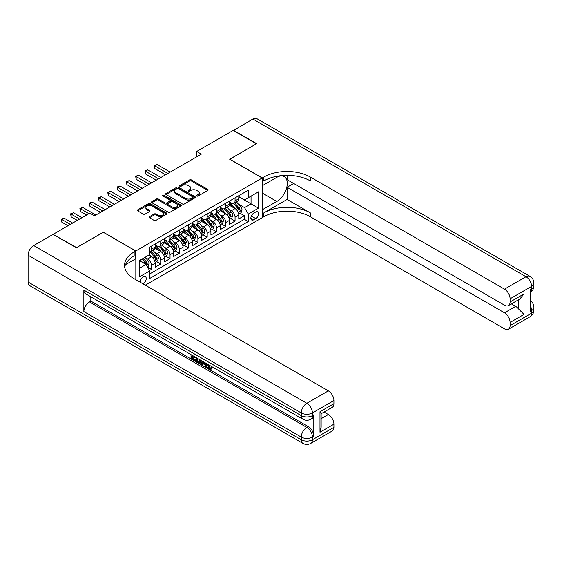 <?xml version="1.0" encoding="UTF-8"?>
<svg xmlns="http://www.w3.org/2000/svg" width="562" height="562" viewBox="0 0 562 562"><rect width="100%" height="100%" fill="white"/><g stroke="black" fill="none" stroke-linecap="round" stroke-linejoin="round"><path stroke-width="0.84" d="M196.805 196.047A0.906 0.52 0 0 0 198.084 196.047L207.771 190.455A1.293 0.745 0 0 0 208.151 189.928A1.293 0.745 0 0 0 207.771 189.401L191.361 179.917A1.293 0.745 0 0 0 189.535 179.917L179.847 185.516A0.906 0.52 0 0 0 179.58 185.882A0.906 0.52 0 0 0 179.847 186.254A0.906 0.52 0 0 0 181.119 186.254L182.376 185.53A4.131 2.381 0 0 1 188.214 185.53L189.584 186.317A4.131 2.381 0 0 1 190.792 188.003A4.131 2.381 0 0 1 189.584 189.689L188.326 190.413A0.906 0.52 0 0 0 188.059 190.778A0.906 0.52 0 0 0 188.326 191.15A0.906 0.52 0 0 0 189.605 191.15L190.855 190.427A4.131 2.381 0 0 1 196.693 190.427L198.063 191.213A4.131 2.381 0 0 1 199.271 192.899A4.131 2.381 0 0 1 198.063 194.585L196.805 195.309A0.906 0.52 0 0 0 196.545 195.674A0.906 0.52 0 0 0 196.805 196.047L196.805 195.309M142.973 283.838A4.208 2.431 120 0 0 143.268 283.684A4.208 2.431 120 0 0 146.015 279.974A4.208 2.431 120 0 0 145.368 276.609A4.208 2.431 120 0 0 143.268 276.813A4.208 2.431 120 0 0 140.303 282.293M149.499 216.672A1.293 0.745 0 0 0 149.12 217.199A1.293 0.745 0 0 0 149.499 217.726L154.107 220.388A1.293 0.745 0 0 0 155.927 220.388L166.689 214.171A1.293 0.745 0 0 0 167.069 213.644A1.293 0.745 0 0 0 166.689 213.117L150.272 203.641A1.293 0.745 0 0 0 148.452 203.641L137.69 209.851A1.293 0.745 0 0 0 137.311 210.378A1.293 0.745 0 0 0 137.69 210.905L143.254 214.122A1.293 0.745 0 0 0 145.073 214.122L149.682 211.46A1.293 0.745 0 0 0 150.061 210.933A1.293 0.745 0 0 0 149.682 210.406L146.921 208.811A3.449 1.995 0 0 1 145.909 207.406A3.449 1.995 0 0 1 148.038 205.566A3.449 1.995 0 0 1 151.803 205.994L162.608 212.239A3.449 1.995 0 0 1 163.619 213.644A3.449 1.995 0 0 1 161.491 215.485A3.449 1.995 0 0 1 157.732 215.056L155.927 214.017A1.293 0.745 0 0 0 154.107 214.017L149.499 216.672L149.499 217.726M103.31 232.296L76.601 247.61L53.369 234.516M103.31 232.183L135.828 250.961L262.194 178.006L262.194 217.705L145.312 285.187M53.369 234.199L89.843 213.146L94.486 215.822L201.337 154.136L196.686 151.452L233.16 130.398L256.384 143.809L229.675 159.229L262.194 178.006M182.467 204.013A1.293 0.745 0 0 0 184.294 204.013L195.049 197.796A1.293 0.745 0 0 0 195.428 197.269A1.293 0.745 0 0 0 195.049 196.742L178.639 187.265A1.293 0.745 0 0 0 176.812 187.265L166.05 193.476A1.293 0.745 0 0 0 165.671 194.002A1.293 0.745 0 0 0 166.05 194.529L182.467 204.013M163.268 196.243A0.906 0.52 0 0 1 164.181 196.37L164.181 195.295L180.873 204.933A1.293 0.745 0 0 1 181.252 205.46A1.293 0.745 0 0 1 180.873 205.987L170.11 212.197A1.293 0.745 0 0 1 168.284 212.197L151.866 202.72L151.866 201.667A1.293 0.745 0 0 0 151.494 202.194A1.293 0.745 0 0 0 151.866 202.72M151.866 201.667L156.475 199.004A1.293 0.745 0 0 1 158.301 199.004L164.954 202.854A1.293 0.745 0 0 0 166.781 202.854L169.836 201.091A1.293 0.745 0 0 0 170.216 200.564A1.293 0.745 0 0 0 169.836 200.037L162.903 196.033A0.906 0.52 0 0 1 162.643 195.667A0.906 0.52 0 0 1 163.198 195.183A0.906 0.52 0 0 1 164.181 195.295M149.513 270.47L151.438 269.36L147.588 267.133M145.389 257.663L147.722 259.005A5.255 3.035 60 0 1 151.438 265.447L155.154 263.297L155.154 267.217L160.732 263.992L156.503 261.555M154.683 252.296L157.016 253.645A5.255 3.035 60 0 1 160.732 260.08L164.448 257.937L164.448 261.85L170.026 258.632L165.797 256.188M163.971 246.929L166.31 248.278A5.255 3.035 60 0 1 170.026 254.712L173.742 252.57L173.742 256.483L179.313 253.265L175.084 250.828M173.265 241.569L175.597 242.917A5.255 3.035 60 0 1 179.313 249.352L183.029 247.203L183.029 251.123L188.607 247.905L184.378 245.461M182.559 236.202L184.891 237.55A5.255 3.035 60 0 1 188.607 243.985L192.323 241.843L192.323 245.756L197.894 242.538L193.672 240.1M191.846 230.842L194.178 232.183A5.255 3.035 60 0 1 197.894 238.625L201.61 236.476L201.61 240.395L207.188 237.171L202.959 234.733M201.14 225.474L203.472 226.823A5.255 3.035 60 0 1 207.188 233.258L210.905 231.115L210.905 235.028L216.482 231.811L212.253 229.366M210.427 220.107L212.766 221.456A5.255 3.035 60 0 1 216.482 227.891L220.199 225.748L220.199 229.661L225.769 226.444L221.54 224.006M219.721 214.747L222.053 216.096A5.255 3.035 60 0 1 225.769 222.531L229.486 220.381L229.486 224.301L235.064 221.084L235.064 217.164A5.255 3.035 -120 0 0 231.347 210.729L229.015 209.38M230.834 218.639L235.064 221.084M155.154 263.297A5.255 3.035 -120 0 0 151.438 256.862L148.656 255.253M164.448 257.937A5.255 3.035 -120 0 0 160.732 251.495L154.986 248.179M173.742 252.57A5.255 3.035 -120 0 0 170.026 246.135L164.28 242.812M183.029 247.203A5.255 3.035 -120 0 0 179.313 240.768L173.567 237.452M192.323 241.843A5.255 3.035 -120 0 0 188.607 235.401L182.861 232.085M201.61 236.476A5.255 3.035 -120 0 0 197.894 230.041L192.148 226.725M210.905 231.115A5.255 3.035 -120 0 0 207.188 224.674L201.442 221.358M220.199 225.748A5.255 3.035 -120 0 0 216.482 219.313L210.736 215.991M229.486 220.381A5.255 3.035 -120 0 0 225.769 213.946L220.023 210.631M255.78 211.965L253.736 213.146A4.074 2.353 120 0 0 251.073 216.735A4.074 2.353 120 0 0 251.699 219.995A4.074 2.353 120 0 0 253.736 219.791L255.78 218.611A4.074 2.353 120 0 0 258.443 215.028A4.074 2.353 120 0 0 257.817 211.762A4.074 2.353 120 0 0 255.78 211.965M135.828 279.714L135.828 250.961M139.545 268.236L146.05 264.477L149.766 270.912L149.766 278.429L248.256 221.561L248.256 214.052L244.54 207.617L238.302 204.02M149.766 270.912L139.545 276.813L139.545 260.508L149.766 254.607L149.766 247.097L248.256 190.237L248.256 197.747L258.478 191.846L258.478 208.151L248.256 214.052M155.154 244.842L157.016 245.917A5.255 3.035 60 0 0 159.643 246.177L163.359 244.034A5.255 3.035 -120 0 0 164.448 241.625L164.448 238.625M164.448 239.482L166.31 240.557A5.255 3.035 60 0 0 168.937 240.817L172.653 238.667A5.255 3.035 -120 0 0 173.742 236.265L173.742 233.258M173.742 234.115L175.597 235.19A5.255 3.035 60 0 0 178.224 235.45L181.94 233.307A5.255 3.035 -120 0 0 183.029 230.898L183.029 227.891M183.029 228.755L184.891 229.823A5.255 3.035 60 0 0 187.518 230.083L191.235 227.94A5.255 3.035 -120 0 0 192.323 225.531L192.323 222.531M192.323 223.388L194.178 224.463A5.255 3.035 60 0 0 196.805 224.723L200.522 222.573A5.255 3.035 -120 0 0 201.61 220.171L201.61 217.164M201.61 218.021L203.472 219.096A5.255 3.035 60 0 0 206.099 219.356L209.816 217.213A5.255 3.035 -120 0 0 210.905 214.803L210.905 211.804M210.905 212.661L212.766 213.736A5.255 3.035 60 0 0 215.394 213.996L219.11 211.846A5.255 3.035 -120 0 0 220.199 209.443L220.199 206.437M220.199 207.294L222.053 208.369A5.255 3.035 60 0 0 224.681 208.628L228.397 206.486A5.255 3.035 -120 0 0 229.486 204.076L229.486 201.07M149.766 273.919L244.351 219.313L244.351 215.717L238.78 218.934L238.78 215.021A5.255 3.035 -120 0 0 235.064 208.586L229.317 205.263M229.486 201.934L231.347 203.001A5.255 3.035 -120 0 0 233.975 203.261A5.255 3.035 -120 0 0 235.064 200.859L235.064 197.852M233.975 203.261L237.691 201.119A5.255 3.035 -120 0 0 238.78 198.709L238.78 195.709M151.438 246.135L151.438 249.135A5.255 3.035 60 0 1 150.349 251.544A5.255 3.035 60 0 1 149.766 251.755M150.349 251.544L154.072 249.395A5.255 3.035 -120 0 0 155.154 246.992L155.154 243.985M160.732 240.768L160.732 243.775A5.255 3.035 60 0 1 159.643 246.177M170.026 235.401L170.026 238.407A5.255 3.035 60 0 1 168.937 240.817M179.313 230.041L179.313 233.04A5.255 3.035 60 0 1 178.224 235.45M188.607 224.674L188.607 227.68A5.255 3.035 60 0 1 187.518 230.083M197.894 219.313L197.894 222.313A5.255 3.035 60 0 1 196.805 224.723M207.188 213.946L207.188 216.953A5.255 3.035 60 0 1 206.099 219.356M216.482 208.579L216.482 211.586A5.255 3.035 60 0 1 215.394 213.996M225.769 203.219L225.769 206.226A5.255 3.035 60 0 1 224.681 208.628M225.769 222.531L225.769 226.444M216.482 227.891L216.482 231.811M207.188 233.258L207.188 237.171M197.894 238.625L197.894 242.538M188.607 243.985L188.607 247.905M179.313 249.352L179.313 253.265M170.026 254.712L170.026 258.632M160.732 260.08L160.732 263.992M151.438 265.447L151.438 269.36M146.05 264.477L139.545 260.726M244.54 207.617L251.045 203.865L251.045 196.138L258.478 191.846M238.78 196.784L258.478 208.151M238.78 196.567L244.54 199.889L248.256 197.747M196.686 151.452L196.686 156.819M240.129 213.279L244.351 215.717M244.351 219.313L248.256 221.561M197.171 196.173L198.063 195.66A4.131 2.381 0 0 0 199.271 193.974L199.271 192.899M190.792 188.003L190.792 189.078A4.131 2.381 0 0 1 189.584 190.764L188.684 191.277M207.771 189.401L207.771 190.455L191.361 180.992A1.293 0.745 0 0 0 189.535 180.992L180.205 186.38M195.035 197.81L178.639 188.34A1.293 0.745 0 0 0 176.812 188.34L166.071 194.543M192.773 197.641A0.906 0.52 0 0 0 193.04 197.269A0.906 0.52 0 0 0 192.773 196.904L178.365 188.579A0.906 0.52 0 0 0 177.086 188.579L175.766 189.345A4.131 2.381 0 0 0 174.557 191.031A4.131 2.381 0 0 0 175.766 192.717L185.615 198.4A4.131 2.381 0 0 0 191.452 198.4L192.773 197.641L192.773 198.709A0.906 0.52 0 0 0 193.04 198.344L193.04 197.269M174.557 191.031L174.557 192.106A4.131 2.381 0 0 0 175.766 193.792L175.766 192.717M192.773 198.709L191.452 199.475A4.131 2.381 0 0 1 185.615 199.475L175.766 193.792M151.888 202.727L156.475 200.079L156.475 199.004M170.216 200.564L170.216 201.632A1.293 0.745 0 0 1 169.836 202.158L166.781 203.922A1.293 0.745 0 0 1 164.954 203.922L158.301 200.079A1.293 0.745 0 0 0 156.475 200.079M164.181 196.37L180.852 205.994M171.867 206.837A3.449 1.995 0 0 0 175.625 207.273A3.449 1.995 0 0 0 177.754 205.432A3.449 1.995 0 0 0 176.742 204.02L172.934 201.821A1.293 0.745 0 0 0 171.115 201.821L168.059 203.592A1.293 0.745 0 0 0 167.68 204.118A1.293 0.745 0 0 0 168.059 204.638L171.867 206.837L171.867 207.912A3.449 1.995 0 0 0 175.625 208.347A3.449 1.995 0 0 0 177.754 206.507L177.754 205.432M167.68 204.118L167.68 205.186A1.293 0.745 0 0 0 168.059 205.713L168.059 204.638M171.867 207.912L168.059 205.713M163.619 213.644L163.619 214.719A3.449 1.995 0 0 1 161.491 216.56A3.449 1.995 0 0 1 157.732 216.124L155.927 215.084A1.293 0.745 0 0 0 154.107 215.084L149.513 217.733M145.909 207.406L145.909 208.481A3.449 1.995 0 0 0 146.921 209.886L146.921 208.811M149.682 210.406L149.682 211.46L146.921 209.886M166.675 214.178L150.272 204.716A1.293 0.745 0 0 0 148.452 204.716L137.704 210.919M238.702 214.101L241.098 212.71L242.032 210.033A3.484 2.009 -120 0 0 240.677 206.76L236.426 201.849M235.576 208.923L230.546 203.093A10.053 5.803 -120 0 0 229.486 201.99M232.816 207.287L229.998 204.027A8.346 4.819 -120 0 0 229.486 203.465M170.209 172.105L157.065 164.518L154.74 165.86L154.74 168.537L165.565 174.789M233.497 203.451L237.796 208.425A3.484 2.009 60 0 1 239.033 210.82C239.56 211.523 239.932 211.312 240.15 210.181A3.484 2.009 -120 0 0 238.906 207.778L234.663 202.868M233.75 203.374L238.365 208.713A1.777 1.026 60 0 1 238.815 209.408L240.15 210.181M239.033 210.82L239.286 211.235M154.74 168.537L154.227 165.565L167.883 173.447M154.227 165.565L157.065 164.518M233.434 130.56L252.858 119.025L526.018 276.736A7.882 4.552 120 0 1 529.959 276.342A7.882 7.882 0 0 1 533.9 283.171A7.882 4.552 180 0 1 531.589 286.388L510.078 298.808A7.882 4.552 -120 0 0 504.507 289.156L526.018 276.736A7.882 4.552 60 0 1 531.589 286.388L531.589 289.072L530.198 289.88L530.198 311.334L531.589 310.533L531.589 313.21A7.882 4.552 60 0 1 529.959 316.82L508.448 329.241A7.882 4.552 -120 0 0 510.078 325.63L531.589 313.21A7.882 4.552 0 0 0 533.9 309.992A7.882 7.882 0 0 1 529.959 316.82M233.434 130.236L256.665 143.647L229.767 159.285M262.194 209.816L276.827 201.477A14.781 8.535 120 0 0 286.48 188.453A14.781 8.535 120 0 0 284.217 176.601A14.781 8.535 120 0 0 276.827 177.339L262.285 185.734L262.285 177.95L263.866 177.044A32.849 18.968 180 0 1 310.322 177.044L504.507 289.156M262.285 209.872L262.285 217.649L263.866 216.735A32.849 18.968 180 0 1 310.322 216.735L504.507 328.847A7.882 4.552 -120 0 0 508.448 329.241M287.091 199.461L263.866 212.872A32.849 18.968 180 0 1 310.322 212.872L287.091 199.461L287.091 187.287L293.687 183.479M287.091 175.351L287.091 179.671L504.507 305.194A7.882 4.552 -120 0 0 508.448 305.58A7.882 4.552 -120 0 0 510.078 301.977L524.016 293.926L524.016 314.418L518.445 308.847L518.445 299.813M524.016 314.418L510.078 322.469L510.078 325.63M510.078 322.469A7.882 4.552 -120 0 0 504.507 312.809L515.656 306.374A7.882 4.552 60 0 1 518.445 308.847M287.091 187.287L504.507 312.809M252.858 119.025A7.882 4.552 -60 0 1 256.799 118.638L529.959 276.342M229.767 159.179L262.285 177.95M510.078 298.808L510.078 301.977M511.371 303.894L515.656 306.374M263.866 177.044L263.866 180.901A32.849 18.968 180 0 1 310.322 180.901L310.322 177.044M508.448 305.58L519.85 298.998L524.016 293.926M208.137 364.478L209.858 368.082L210.511 368.314M207.469 364.127L209.113 368.517L210.202 368.651L211.424 367.379L212.211 368.04L210.813 369.515L209.19 369.297C207.476 368.138 206.619 366.522 206.605 364.457L206.668 363.67M202.917 363.614L201.814 364.963L200.985 364.478L202.39 361.197M205.931 363.242L207.041 367.119L206.296 367.548L205.46 367.063L204.828 364.717L202.453 363.347L201.814 364.963M192.555 356.645L192.555 358.015L195.843 359.912L195.843 360.649L195.098 361.085L191.024 358.732L191.024 354.636M195.485 357.214L194.74 357.903L191.811 356.21L191.811 358.444L192.555 358.015M83.85 290.09L301.26 415.613A7.882 4.552 120 0 0 302.897 419.224L85.48 293.701A7.882 4.552 -60 0 1 83.85 290.09L83.85 311.552A7.882 4.552 -60 0 1 89.421 301.892L90.819 301.091L308.229 426.614A7.882 4.552 60 0 1 313.807 436.267L313.807 414.812A7.882 4.552 60 0 1 312.17 418.423L310.779 419.224A7.882 4.552 -120 0 0 312.409 415.613L313.807 414.812M90.819 301.091L90.819 296.785M200.683 360.214L200.746 361.085L201.47 360.671L200.718 362.785L199.974 363.214L196.173 361.703L196.173 357.608M76.32 247.772L103.218 232.239L135.737 251.01L134.156 251.924A32.849 18.968 -0 0 0 124.539 265.334A32.849 18.968 -0 0 0 134.156 278.745L328.349 390.857A7.882 4.552 60 0 1 333.919 400.516L312.409 412.937L312.409 415.613A7.882 4.552 -0 0 1 301.26 415.613L301.26 412.937L28.1 255.225A7.882 4.552 -60 0 1 33.678 245.566L53.095 234.361L76.32 247.772M135.737 251.01L135.737 258.794L125.466 264.723M319.982 411.728L321.141 413.47L321.141 427.253L319.982 432.22L319.982 411.728L333.919 403.678L333.919 400.516M333.919 403.678A7.882 4.552 60 0 1 332.29 407.288L321.141 413.723M28.1 282.047L301.26 439.758A7.882 4.552 120 0 0 302.897 443.362L29.73 285.658A7.882 4.552 -60 0 1 28.1 282.047L28.1 255.225M324.056 412.037L328.349 414.517A7.882 4.552 60 0 1 333.919 424.169L319.982 432.22M313.807 436.267L312.409 437.074L312.409 439.758L333.919 427.338L333.919 424.169M333.919 427.338A7.882 4.552 60 0 1 332.29 430.949L310.779 443.362A7.882 4.552 -120 0 0 312.409 439.758A7.882 4.552 -0 0 1 301.26 439.758L301.26 437.074L83.85 311.552M134.156 251.924L134.156 255.787A32.849 18.968 -0 0 0 124.708 267.266M191.811 358.444L195.098 360.34L195.843 359.912M195.098 360.34L195.098 361.085M191.811 355.093L195.07 356.975M194.74 357.165L194.74 357.903M200.746 361.085L199.974 363.214M196.96 358.064L196.96 361.415L199.426 362.378L199.903 359.764M197.698 358.493L197.698 360.98L200.163 361.949M196.96 361.415L197.698 360.98M198.105 362.076L198.85 361.647M204.891 362.645L206.296 367.548M203.128 361.626L202.685 362.743L204.589 363.839L204.154 362.216M203.599 361.893L203.43 362.314L204.315 362.82M202.685 362.743L203.43 362.314M209.113 368.517L209.858 368.082M207.392 364.907L208.102 364.499M210.68 367.808L211.467 368.468L212.211 368.04M211.467 368.468L210.813 369.515M229.408 219.461L231.811 218.077L232.738 215.394A3.484 2.009 -120 0 0 231.382 212.127L227.139 207.209M226.289 214.284L221.252 208.46A10.053 5.803 -120 0 0 220.199 207.35M223.528 212.654L220.711 209.394A8.346 4.819 -120 0 0 220.199 208.832M160.915 177.473L147.771 169.879L145.446 171.22L145.446 173.904L156.271 180.149M224.21 208.818L228.502 213.792A3.484 2.009 60 0 1 229.746 216.187C230.265 216.89 230.638 216.672 230.856 215.541A3.484 2.009 -120 0 0 229.619 213.146L225.369 208.228M224.463 208.734L229.078 214.08A1.777 1.026 60 0 1 229.521 214.775L230.856 215.541M229.746 216.187L229.998 216.602M145.446 173.904L144.94 170.925L158.596 178.814M144.94 170.925L147.771 169.879M220.114 224.828L222.517 223.444L223.444 220.761A3.484 2.009 -120 0 0 222.088 217.487L217.845 212.577M216.995 219.651L211.958 213.82A10.053 5.803 -120 0 0 210.905 212.717M214.234 218.014L211.417 214.754A8.346 4.819 -120 0 0 210.905 214.192M151.628 182.833L138.477 175.246L136.159 176.587L136.159 179.271L146.984 185.516M214.916 214.178L219.208 219.152A3.484 2.009 60 0 1 220.452 221.554C220.978 222.25 221.351 222.039 221.569 220.908A3.484 2.009 -120 0 0 220.325 218.513L216.082 213.595M215.169 214.101L219.784 219.44A1.777 1.026 60 0 1 220.234 220.135L221.569 220.908M220.452 221.554L220.704 221.962M136.159 179.271L135.646 176.292L149.302 184.174M135.646 176.292L138.477 175.246M210.827 230.195L213.23 228.804L214.157 226.121A3.484 2.009 -120 0 0 212.801 222.854L208.558 217.937M207.701 225.018L202.671 219.187A10.053 5.803 -120 0 0 201.61 218.084M204.94 223.381L202.13 220.121A8.346 4.819 -120 0 0 201.61 219.559M142.334 188.2L129.19 180.606L126.864 181.947L126.864 184.631L137.69 190.883M205.629 219.545L209.921 224.519A3.484 2.009 60 0 1 211.164 226.915C211.684 227.617 212.057 227.399 212.274 226.275A3.484 2.009 -120 0 0 211.038 223.873L206.788 218.955M205.882 219.468L210.49 224.807A1.777 1.026 60 0 1 210.94 225.502L212.274 226.275M211.164 226.915L211.417 227.329M126.864 184.631L126.352 181.652L140.015 189.542M126.352 181.652L129.19 180.606M201.533 235.555L203.936 234.171L204.863 231.488A3.484 2.009 -120 0 0 203.507 228.221L199.264 223.304M198.414 230.378L193.377 224.554A10.053 5.803 -120 0 0 192.323 223.444M195.653 228.741L192.836 225.481A8.346 4.819 -120 0 0 192.323 224.926M133.046 193.56L119.896 185.973L117.577 187.315L117.577 189.998L128.396 196.243M196.335 224.912L200.627 229.879A3.484 2.009 60 0 1 201.87 232.282C202.39 232.977 202.763 232.766 202.987 231.635A3.484 2.009 -120 0 0 201.744 229.24L197.501 224.322M196.588 224.828L201.203 230.174A1.777 1.026 60 0 1 201.646 230.863L202.987 231.635M201.87 232.282L202.123 232.696M117.577 189.998L117.065 187.02L130.721 194.902M117.065 187.02L119.896 185.973M192.246 240.922L194.642 239.531L195.576 236.855A3.484 2.009 -120 0 0 194.22 233.581L189.97 228.671M189.12 235.745L184.09 229.914A10.053 5.803 -120 0 0 183.029 228.811M186.359 234.108L183.542 230.849A8.346 4.819 -120 0 0 183.029 230.287M123.752 198.927L110.609 191.34L108.283 192.675L108.283 195.358L119.109 201.61M187.041 230.272L191.34 235.246A3.484 2.009 60 0 1 192.576 237.642C193.103 238.344 193.476 238.133 193.693 237.002A3.484 2.009 -120 0 0 192.45 234.6L188.207 229.689M187.294 230.195L191.909 235.534A1.777 1.026 60 0 1 192.359 236.23L193.693 237.002M192.576 237.642L192.829 238.056M108.283 195.358L107.771 192.38L121.427 200.269M107.771 192.38L110.609 191.34M182.952 246.282L185.355 244.899L186.282 242.215A3.484 2.009 -120 0 0 184.926 238.948L180.683 234.031M179.833 241.105L174.796 235.281A10.053 5.803 -120 0 0 173.742 234.171M177.072 239.475L174.255 236.209A8.346 4.819 -120 0 0 173.742 235.654M114.458 204.294L101.315 196.7L98.989 198.042L98.989 200.725L109.815 206.971M177.754 235.64L182.046 240.613A3.484 2.009 60 0 1 183.289 243.009C183.809 243.711 184.181 243.494 184.399 242.363A3.484 2.009 -120 0 0 183.163 239.967L178.913 235.049M178.006 235.555L182.622 240.901A1.777 1.026 60 0 1 183.064 241.59L184.399 242.363M183.289 243.009L183.542 243.423M98.989 200.725L98.483 197.747L112.14 205.636M98.483 197.747L101.315 196.7M173.665 251.65L176.061 250.266L176.988 247.582A3.484 2.009 -120 0 0 175.632 244.308L171.389 239.398M170.539 246.472L165.502 240.641A10.053 5.803 -120 0 0 164.448 239.538M167.778 244.835L164.961 241.576A8.346 4.819 -120 0 0 164.448 241.014M105.171 209.654L92.02 202.067L89.702 203.409L89.702 206.085L100.528 212.338M168.46 241L172.752 245.973A3.484 2.009 60 0 1 173.995 248.376C174.522 249.071 174.894 248.861 175.112 247.73A3.484 2.009 -120 0 0 173.869 245.327L169.626 240.417M168.712 240.922L173.328 246.261A1.777 1.026 60 0 1 173.777 246.957L175.112 247.73M173.995 248.376L174.248 248.783M89.702 206.085L89.189 203.114L102.846 210.996M89.189 203.114L92.02 202.067M164.371 257.017L166.774 255.626L167.701 252.942A3.484 2.009 -120 0 0 166.345 249.676L162.102 244.758M161.252 251.839L156.215 246.008A10.053 5.803 -120 0 0 155.154 244.906M158.484 250.202L155.674 246.943A8.346 4.819 -120 0 0 155.154 246.381M95.877 215.021L82.733 207.427L80.408 208.769L80.408 211.453L86.59 215.021M159.172 246.367L163.465 251.34A3.484 2.009 60 0 1 164.708 253.736C165.228 254.438 165.6 254.221 165.818 253.097A3.484 2.009 -120 0 0 164.582 250.694L160.332 245.777M159.425 246.282L164.034 251.628A1.777 1.026 60 0 1 164.483 252.324L165.818 253.097M164.708 253.736L164.961 254.15M80.408 211.453L79.895 208.474L88.908 213.679M79.895 208.474L82.733 207.427M155.077 262.377L157.479 260.993L158.407 258.309A3.484 2.009 -120 0 0 157.051 255.043L152.808 250.125M151.958 257.199L149.738 254.628M149.197 255.562L148.832 255.148M81.94 217.705L73.439 212.794L71.121 214.136L71.121 216.82L77.296 220.381M149.878 251.734L154.171 256.701A3.484 2.009 60 0 1 155.414 259.103C155.934 259.799 156.306 259.588 156.531 258.457A3.484 2.009 -120 0 0 155.288 256.061L151.045 251.144M150.131 251.65L154.747 256.989A1.777 1.026 60 0 1 155.189 257.684L156.531 258.457M155.414 259.103L155.667 259.518M71.121 216.82L70.608 213.841L79.621 219.047M70.608 213.841L73.439 212.794M147.399 266.81L148.192 266.353L149.12 263.676A3.484 2.009 -120 0 0 147.764 260.403L145.087 257.312M142.593 262.482L140.444 259.988M139.903 260.93L139.545 260.515M72.653 223.065L64.152 218.161L61.827 219.496L61.827 222.18L68.002 225.748M142.207 258.97L144.884 262.068A3.484 2.009 60 0 1 146.12 264.463C146.647 265.166 147.019 264.948 147.237 263.824A3.484 2.009 -120 0 0 145.994 261.421L143.324 258.33M142.425 258.85L145.453 262.356A1.777 1.026 60 0 1 145.902 263.051L147.237 263.824M146.12 264.463L146.373 264.878M61.827 222.18L61.314 219.201L70.327 224.407M61.314 219.201L64.152 218.161M147.722 259.005L151.438 256.862M157.016 253.645L160.732 251.495M166.31 248.278L170.026 246.135M175.597 242.917L179.313 240.768M184.891 237.55L188.607 235.401M194.178 232.183L197.894 230.041M203.472 226.823L207.188 224.674M212.766 221.456L216.482 219.313M222.053 216.096L225.769 213.946M231.347 210.729L235.064 208.586M235.064 200.859L238.78 198.709M151.438 249.135L155.154 246.992M160.732 243.775L164.448 241.625M170.026 238.407L173.742 236.265M179.313 233.04L183.029 230.898M188.607 227.68L192.323 225.531M197.894 222.313L201.61 220.171M207.188 216.953L210.905 214.803M216.482 211.586L220.199 209.443M225.769 206.226L229.486 204.076M235.064 217.164L238.78 215.021M251.326 216.04L255.78 218.611M250.856 218.133L253.736 219.791M198.063 195.66L198.063 194.585M188.326 191.15L188.326 190.413M189.584 190.764L189.584 189.689M179.847 186.254L179.847 185.516M189.535 180.992L189.535 179.917M191.361 180.992L191.361 179.917M166.05 194.529L166.05 193.476M176.812 188.34L176.812 187.265M178.639 188.34L178.639 187.265M195.049 197.796L195.049 196.742M185.615 199.475L185.615 198.4M191.452 199.475L191.452 198.4M158.301 200.079L158.301 199.004M164.954 203.922L164.954 202.854M166.781 203.922L166.781 202.854M169.836 202.158L169.836 201.091M180.873 205.987L180.873 204.933M154.107 215.084L154.107 214.017M155.927 215.084L155.927 214.017M157.732 216.124L157.732 215.056M137.69 210.905L137.69 209.851M148.452 204.716L148.452 203.641M150.272 204.716L150.272 203.641M166.689 214.171L166.689 213.117M238.169 212.317L242.004 210.097M230.546 203.093L231.024 202.819M238.906 207.778L240.677 206.76M236.131 209.38L237.796 208.425M263.866 212.872L263.866 216.735M310.322 212.872L310.322 216.735M530.198 305.468A7.882 4.552 60 0 1 531.589 310.533A7.882 4.552 180 0 0 533.9 307.309A7.882 7.882 0 0 0 530.198 300.628M531.589 289.072A7.882 4.552 60 0 1 530.198 292.528A7.882 7.882 0 0 0 533.9 285.854A7.882 4.552 0 0 1 531.589 289.072M262.194 193.026L276.827 201.477M33.678 245.566L306.838 403.277L328.349 390.857M89.421 301.892L306.838 427.415L308.229 426.614M321.141 418.676L328.349 414.517M306.838 403.277A7.882 4.552 120 0 0 301.26 412.937A7.882 4.552 180 0 0 312.409 412.937A7.882 4.552 -120 0 0 306.838 403.277M306.838 427.415A7.882 4.552 120 0 0 301.26 437.074A7.882 4.552 180 0 0 312.409 437.074A7.882 4.552 -120 0 0 306.838 427.415M228.875 217.677L232.717 215.464M221.252 208.46L221.73 208.179M229.619 213.146L231.382 212.127M226.844 214.747L228.502 213.792M219.587 223.044L223.423 220.824M211.958 213.82L212.443 213.546M220.325 218.513L222.088 217.487M217.55 220.114L219.208 219.152M210.293 228.404L214.136 226.191M202.671 219.187L203.149 218.913M211.038 223.873L212.801 222.854M208.256 225.474L209.921 224.519M201.006 233.771L204.842 231.558M193.377 224.554L193.855 224.273M201.744 229.24L203.507 228.221M198.969 230.842L200.627 229.879M191.712 239.138L195.548 236.918M184.09 229.914L184.568 229.64M192.45 234.6L194.22 233.581M189.675 236.202L191.34 235.246M182.425 244.498L186.261 242.285M174.796 235.281L175.274 235M183.163 239.967L184.926 238.948M180.388 241.569L182.046 240.613M173.131 249.865L176.967 247.645M165.502 240.641L165.987 240.367M173.869 245.327L175.632 244.308M171.094 246.936L172.752 245.973M163.837 255.225L167.68 253.012M156.215 246.008L156.693 245.735M164.582 250.694L166.345 249.676M161.8 252.296L163.465 251.34M154.55 260.592L158.386 258.38M155.288 256.061L157.051 255.043M152.513 257.663L154.171 256.701M146.492 265.243L149.092 263.74M145.994 261.421L147.764 260.403M143.38 262.932L144.884 262.068M533.9 307.309L533.9 309.992M533.9 283.171L533.9 285.854M302.897 419.224A7.882 7.882 0 0 0 310.779 419.224M302.897 443.362A7.882 7.882 0 0 0 310.779 443.362"/></g></svg>
